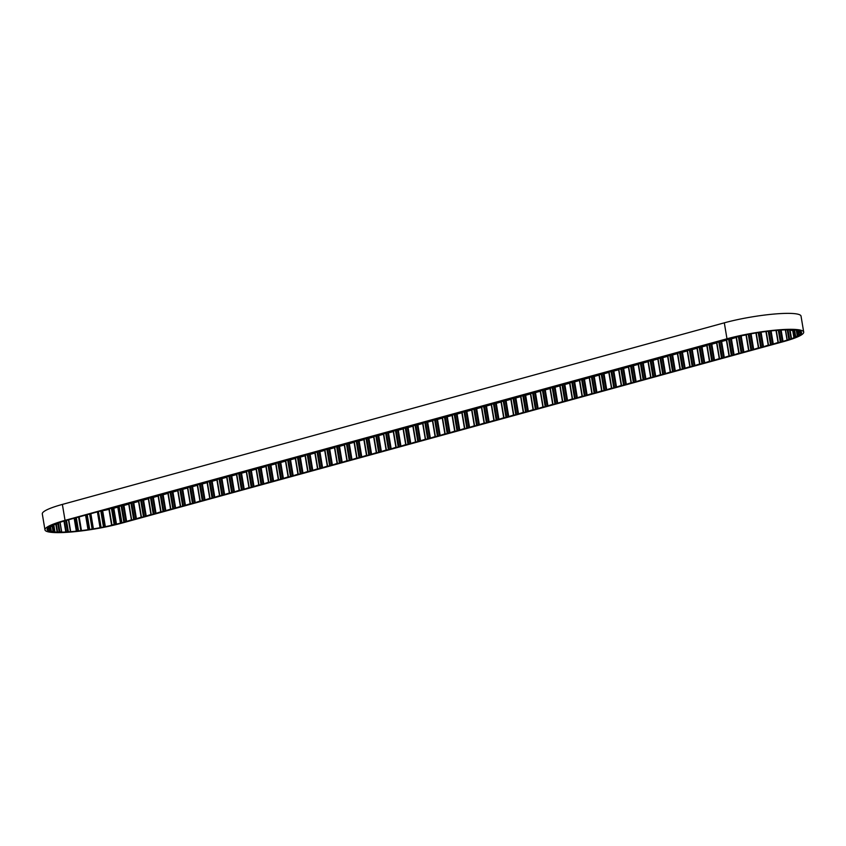 <?xml version="1.0" encoding="UTF-8"?>
<svg xmlns="http://www.w3.org/2000/svg" width="846" height="846" viewBox="0 0 846 846"><rect width="100%" height="100%" fill="white"/><g stroke="black" fill="none" stroke-linecap="round" stroke-linejoin="round"><path stroke-width="1.27" d="M47.408 529.289L49.597 528.39L47.334 528.517A46.942 7.022 -9.5 0 1 48.539 527.312L51.976 526.286L50.2 526.244A46.942 7.022 -9.5 0 1 53.065 524.848L55.825 524.404L57.137 532.123A46.942 7.022 -9.5 0 1 53.361 531.891L54.853 531.33L53.679 531.14L50.919 531.552A46.942 7.022 -9.5 0 1 48.698 530.95L50.178 530.051L47.577 530.326A46.942 7.022 -9.5 0 1 47.069 529.511A46.942 7.022 -9.5 0 1 47.048 529.385L47.577 530.326M74.247 518.693L76.33 531.172A46.942 7.022 -9.5 0 1 70.324 531.711L65.798 531.997A46.942 7.022 -9.5 0 1 60.743 532.155L61.504 531.616L57.137 532.123M85.573 515.129L88.016 529.712A46.942 7.022 -9.5 0 1 81.459 530.59L76.33 531.172M97.406 511.883L100.061 527.714A46.942 7.022 -9.5 0 1 93.409 528.877L88.016 529.712M111.609 525.049L111.651 525.313A46.942 7.022 -9.5 0 1 105.348 526.688L100.061 527.714M110.392 508.626L108.891 509.049L111.651 525.313M121.782 522.511L120.46 523.114A46.942 7.022 -9.5 0 1 116.484 524.16L111.566 524.996L108.891 509.049M55.825 524.404L57.264 523.801L55.984 523.685A46.942 7.022 -9.5 0 1 60.309 522.194L64.307 520.977A46.942 7.022 -9.5 0 1 66.274 520.427L732.731 337.66A46.942 7.022 -9.5 0 1 738.77 336.243L743.92 335.143A46.942 7.022 -9.5 0 1 750.487 333.895L755.88 332.975A46.942 7.022 -9.5 0 1 762.532 331.97L767.808 331.283A46.942 7.022 -9.5 0 1 774.09 330.606L778.88 330.204A46.942 7.022 -9.5 0 1 784.369 329.887L788.366 329.792A46.942 7.022 -9.5 0 1 792.681 329.866L791.518 330.448L795.61 330.088A46.942 7.022 -9.5 0 1 798.476 330.543L796.699 331.167L800.126 331.061A46.942 7.022 -9.5 0 1 801.342 331.875L799.079 332.489L801.617 332.658A46.942 7.022 -9.5 0 1 801.088 333.768L798.497 334.339L797.99 334.794L799.967 334.762A46.942 7.022 -9.5 0 1 797.746 336.095L794.986 336.581L793.812 337.163L795.303 337.226A46.942 7.022 -9.5 0 1 791.528 338.696L787.943 339.87A46.942 7.022 -9.5 0 1 783.026 341.35L781.133 330.056M50.157 527.005L50.919 531.552M64.053 521.538L65.798 531.997M81.459 530.59L79.164 516.885M93.409 528.877L90.913 513.998M108.954 509.377A46.942 7.022 -9.5 0 1 103.942 510.466M105.348 526.688L102.704 510.889M118.937 506.849L117.795 507.156A46.942 7.022 -9.5 0 1 113.808 508.203L112.275 508.266M116.484 524.16L113.808 508.203M128.74 504.153L123.96 505.464L126.625 521.422L121.813 522.733M131.574 519.825L126.625 521.422M138.533 501.467L133.753 502.778L136.428 518.735L131.616 520.047M141.377 517.128L136.428 518.735M148.336 498.78L143.556 500.092L146.221 516.039L141.409 517.361M151.17 514.442L146.221 516.039M158.128 496.094L153.348 497.406L156.024 513.353L151.212 514.675M160.973 511.756L156.024 513.353M167.931 493.408L163.151 494.72L165.816 510.667L161.015 511.989M170.765 509.07L165.816 510.667M177.723 490.722L172.944 492.034L175.619 507.981L170.807 509.303M180.568 506.384L175.619 507.981M187.526 488.026L182.747 489.337L185.411 505.295L180.61 506.606M190.361 503.698L185.411 505.295M197.319 485.34L192.539 486.651L195.215 502.609L190.403 503.92M200.164 501.001L195.215 502.609M207.122 482.654L202.342 483.965L205.007 499.912L200.206 501.234M209.956 498.315L205.007 499.912M216.914 479.968L212.135 481.279L214.81 497.226L209.998 498.548M219.759 495.629L214.81 497.226M226.717 477.281L221.938 478.593L224.602 494.54L219.801 495.862M229.552 492.943L224.602 494.54M236.51 474.595L231.73 475.907L234.405 491.854L229.594 493.176M239.355 490.257L234.405 491.854M246.313 471.899L241.533 473.21L244.198 489.168L239.397 490.479M249.147 487.571L244.198 489.168M256.105 469.213L251.325 470.524L254.001 486.482L249.189 487.793M258.95 484.874L254.001 486.482M265.908 466.527L261.128 467.838L263.793 483.785L258.992 485.107M268.742 482.188L263.793 483.785M275.701 463.841L270.921 465.152L273.596 481.099L268.785 482.421M278.546 479.502L273.596 481.099M285.504 461.155L280.724 462.466L283.389 478.413L278.588 479.735M288.338 476.816L283.389 478.413M295.296 458.469L290.516 459.78L293.192 475.727L288.38 477.049M298.141 474.13L293.192 475.727M305.099 455.772L300.319 457.083L302.984 473.041L298.183 474.363M307.933 471.444L302.984 473.041M314.892 453.086L310.112 454.397L312.787 470.355L307.976 471.666M317.736 468.758L312.787 470.355M324.695 450.4L319.915 451.711L322.58 467.658L317.779 468.98M327.529 466.061L322.58 467.658M334.487 447.714L329.707 449.025L332.383 464.972L327.571 466.294M337.332 463.375L332.383 464.972M344.29 445.028L339.51 446.339L342.175 462.286L337.374 463.608M347.124 460.689L342.175 462.286M354.083 442.342L349.303 443.653L351.978 459.6L347.167 460.922M356.927 458.003L351.978 459.6M363.886 439.645L359.106 440.956L361.771 456.914L356.97 458.236M366.72 455.317L361.771 456.914M373.678 436.959L368.898 438.27L371.574 454.228L366.762 455.539M376.523 452.631L371.574 454.228M383.481 434.273L378.701 435.584L381.366 451.542L376.565 452.853M386.315 449.935L381.366 451.542M393.274 431.587L388.494 432.898L391.169 448.845L386.358 450.167M396.118 447.248L391.169 448.845M403.077 428.901L398.297 430.212L400.962 446.159L396.161 447.481M405.911 444.562L400.962 446.159M412.869 426.215L408.089 427.526L410.765 443.473L405.953 444.795M415.714 441.876L410.765 443.473M422.672 423.518L417.892 424.829L420.557 440.787L415.756 442.109M425.517 439.19L420.557 440.787M432.465 420.832L427.685 422.143L430.36 438.101L425.549 439.412M435.309 436.504L430.36 438.101M442.268 418.146L437.488 419.457L440.153 435.415L435.352 436.726M445.112 433.808L440.153 435.415M452.06 415.46L447.28 416.771L449.956 432.718L445.144 434.04M454.905 431.122L449.956 432.718M461.863 412.774L457.083 414.085L459.748 430.032L454.947 431.354M464.708 428.436L459.748 430.032M471.656 410.088L466.876 411.399L469.551 427.346L464.74 428.668M474.5 425.75L469.551 427.346M481.459 407.391L476.679 408.713L479.344 424.66L474.543 425.982M484.303 423.063L479.344 424.66M491.251 404.705L486.471 406.017L489.147 421.974L484.335 423.286M494.096 420.377L489.147 421.974M501.054 402.019L496.274 403.331L498.939 419.288L494.138 420.599M503.899 417.681L498.939 419.288M510.847 399.333L506.067 400.644L508.742 416.592L503.93 417.913M513.691 414.995L508.742 416.592M520.65 396.647L515.87 397.958L518.535 413.906L513.734 415.227M523.494 412.309L518.535 413.906M530.442 393.961L525.662 395.272L528.338 411.219L523.526 412.541M533.287 409.623L528.338 411.219M540.245 391.264L535.465 392.586L538.13 408.533L533.329 409.855M543.09 406.937L538.13 408.533M550.037 388.578L545.258 389.89L547.933 405.847L543.121 407.159M552.882 404.251L547.933 405.847M559.841 385.892L555.061 387.204L557.726 403.161L552.924 404.473M562.685 401.554L557.726 403.161M569.633 383.206L564.853 384.518L567.529 400.465L562.717 401.787M572.478 398.868L567.529 400.465M579.436 380.52L574.656 381.832L577.321 397.779L572.52 399.101M582.281 396.182L577.321 397.779M589.228 377.834L584.449 379.145L587.124 395.093L582.312 396.414M592.073 393.496L587.124 395.093M599.031 375.148L594.252 376.459L596.916 392.407L592.115 393.728M601.876 390.81L596.916 392.407M608.824 372.452L604.044 373.763L606.719 389.72L601.908 391.032M611.669 388.124L606.719 389.72M618.627 369.765L613.847 371.077L616.512 387.034L611.711 388.346M621.472 385.427L616.512 387.034M628.43 367.079L623.639 368.391L626.315 384.338L621.503 385.66M631.264 382.741L626.315 384.338M638.222 364.393L633.443 365.705L636.107 381.652L631.306 382.974M641.067 380.055L636.107 381.652M648.025 361.707L643.235 363.019L645.91 378.966L641.099 380.288M650.86 377.369L645.91 378.966M657.818 359.021L653.038 360.333L655.703 376.28L650.902 377.602M660.663 374.683L655.703 376.28M667.621 356.325L662.83 357.636L665.506 373.594L660.694 374.905M670.455 371.997L665.506 373.594M677.413 353.639L672.633 354.95L675.298 370.908L670.497 372.219M680.258 369.3L675.298 370.908M687.216 350.953L682.426 352.264L685.101 368.211L680.29 369.533M690.05 366.614L685.101 368.211M697.009 348.266L692.229 349.578L694.894 365.525L690.093 366.847M699.854 363.928L694.894 365.525M706.812 345.58L702.021 346.892L704.697 362.839L699.885 364.161M709.646 361.242L704.697 362.839M716.604 342.894L711.824 344.206L714.489 360.153L709.688 361.475M719.449 358.556L714.489 360.153M726.407 340.198L721.617 341.509L724.292 357.467L719.481 358.778M729.241 355.87L724.292 357.467M736.2 337.512L731.42 338.823L734.085 354.781L729.284 356.092M739.044 353.184L734.085 354.781M741.879 335.957L741.212 336.137L743.888 352.084L739.076 353.406M748.837 350.487L743.888 352.084M746.003 334.826L743.687 335.46M751.1 333.948L753.68 349.398L748.879 350.72M758.64 347.801L753.68 349.398M761.051 332.182L763.483 346.712L758.672 348.034M768.432 345.115L763.483 346.712M771.087 330.913L773.276 344.026L768.475 345.348M778.235 342.429L773.276 344.026M791.528 338.696L790.037 329.792M797.746 336.095L796.932 331.241M801.088 333.768L800.919 332.711M783.629 341.583L121.687 523.166A49.068 7.339 -9.5 0 1 71.857 531.954A49.068 7.339 -9.5 0 1 44.965 529.871A49.068 7.339 -9.5 0 1 65.047 520.364L726.978 338.781A49.068 7.339 -9.5 0 1 776.818 330.003A49.068 7.339 -9.5 0 1 803.7 332.087A49.068 7.339 -9.5 0 1 783.629 341.583M44.965 529.871L42.3 513.913A49.068 7.339 -9.5 0 1 62.371 504.417L65.047 520.364M803.7 332.087L801.035 316.129A49.068 7.339 -9.5 0 0 774.143 314.046A49.068 7.339 -9.5 0 0 724.313 322.834L62.371 504.417M120.703 505.908L118.874 506.458L121.56 522.384L118.874 506.458M123.96 505.464L121.718 505.675M130.496 503.211L128.677 503.772L131.363 519.687L128.677 503.772M133.753 502.778L131.511 502.989M140.299 500.525L138.469 501.086L141.155 517.001M143.556 500.092L141.314 500.303M150.091 497.839L148.272 498.389L150.958 514.315M153.348 497.406L151.106 497.607M159.894 495.153L158.065 495.703L160.751 511.629M163.151 494.72L160.909 494.921M169.686 492.467L167.868 493.017L170.554 508.943M172.944 492.034L170.702 492.235M179.489 489.781L177.66 490.331L180.346 506.257L177.66 490.331M182.747 489.337L180.505 489.548M189.282 487.085L187.463 487.645L190.149 503.571L187.463 487.645M192.539 486.651L190.297 486.862M199.085 484.398L197.255 484.959L199.942 500.874L197.255 484.959M202.342 483.965L200.1 484.176M208.877 481.712L207.059 482.262L209.745 498.188M212.135 481.279L209.893 481.48M218.68 479.026L216.851 479.576L219.537 495.502M221.938 478.593L219.696 478.794M228.473 476.34L226.654 476.89L229.34 492.816M231.73 475.907L229.499 476.108M238.276 473.654L236.446 474.204L239.132 490.13M241.533 473.21L239.291 473.422M248.068 470.958L246.249 471.518L248.936 487.444L246.249 471.518M251.325 470.524L249.094 470.736M257.871 468.272L256.042 468.832L258.728 484.747L256.042 468.832M261.128 467.838L258.887 468.05M267.664 465.586L265.845 466.135L268.531 482.061M270.921 465.152L268.69 465.363M277.467 462.899L275.637 463.449L278.323 479.375M280.724 462.466L278.482 462.667M287.259 460.213L285.44 460.763L288.126 476.689M290.516 459.78L288.285 459.981M297.062 457.527L295.233 458.077L297.919 474.003L295.233 458.077M300.319 457.083L298.078 457.295M306.855 454.831L305.036 455.391L307.722 471.317M310.112 454.397L307.881 454.609M316.658 452.145L314.828 452.705L317.514 468.621L314.828 452.705M319.915 451.711L317.673 451.923M326.45 449.459L324.631 450.009L327.317 465.935M329.707 449.025L327.476 449.237M336.253 446.773L334.424 447.323L337.11 463.248M339.51 446.339L337.268 446.54M346.046 444.087L344.227 444.636L346.913 460.562M349.303 443.653L347.072 443.854M355.849 441.401L354.019 441.95L356.705 457.876L354.019 441.95M359.106 440.956L356.864 441.168M365.641 438.704L363.822 439.264L366.508 455.19M368.898 438.27L366.667 438.482M375.444 436.018L373.615 436.578L376.301 452.494L373.615 436.578M378.701 435.584L376.459 435.796M385.237 433.332L383.418 433.882L386.104 449.808M388.494 432.898L386.262 433.11M395.04 430.646L393.21 431.196L395.896 447.122M398.297 430.212L396.055 430.413M408.089 427.526L403.013 428.51L405.699 444.436M417.892 424.829L412.806 425.824L415.492 441.749L412.806 425.824M427.685 422.143L422.609 423.137L425.295 439.063L422.609 423.137M437.488 419.457L432.401 420.451L435.087 436.367M447.28 416.771L442.204 417.755L444.89 433.681M457.083 414.085L451.997 415.069L454.683 430.995M466.876 411.399L461.8 412.383L464.486 428.309M476.679 408.713L471.592 409.697L474.278 425.623L471.592 409.697M486.471 406.017L481.395 407.011L484.081 422.937L481.395 407.011M496.274 403.331L491.188 404.325L493.874 420.24L491.188 404.325M506.067 400.644L500.991 401.639L503.677 417.554M515.87 397.958L510.783 398.942L513.469 414.868M525.662 395.272L520.586 396.256L523.272 412.182M535.465 392.586L530.379 393.57L533.065 409.496M545.258 389.89L540.182 390.884L542.868 406.81L540.182 390.884M555.061 387.204L549.974 388.198L552.66 404.113L549.974 388.198M564.853 384.518L559.777 385.512L562.463 401.427M574.656 381.832L569.57 382.815L572.256 398.741M584.449 379.145L579.373 380.129L582.059 396.055M594.252 376.459L589.165 377.443L591.851 393.369L589.165 377.443M604.044 373.763L598.968 374.757L601.654 390.683M613.847 371.077L608.76 372.071L611.447 387.986L608.76 372.071M623.639 368.391L618.563 369.385L621.25 385.3M633.443 365.705L628.356 366.688L631.042 382.614M643.235 363.019L638.159 364.002L640.845 379.928M653.038 360.333L647.951 361.316L650.637 377.242L647.951 361.316M662.83 357.636L657.754 358.63L660.44 374.556M672.633 354.95L667.547 355.944L670.233 371.87L667.547 355.944M682.426 352.264L677.35 353.258L680.036 369.173M692.229 349.578L687.142 350.561L689.828 366.487M702.021 346.892L696.945 347.875L699.631 363.801M711.824 344.206L706.738 345.189L709.424 361.115L706.738 345.189M721.617 341.509L716.541 342.503L719.227 358.429L716.541 342.503M731.42 338.823L726.333 339.817L729.019 355.743M741.212 336.137L736.136 337.131L738.822 353.046M799.079 332.489L798.867 331.241L799.079 332.489M797.99 334.794L797.418 331.389L797.968 334.815M783.026 341.35L778.267 342.662M66.474 520.375L68.314 531.404M76.309 517.678L78.467 530.548M87.212 514.685L89.623 529.099M98.432 511.608L101.034 527.164M109.25 508.901L111.926 524.848M788.007 329.855L789.519 338.929M794.616 330.257L795.642 336.422M798.55 331.294L799.036 334.17M799.28 331.177L799.47 332.33M117.795 507.156L120.46 523.114M724.313 322.834L726.978 338.781M796.784 330.236L796.911 331.019M796.668 331.135L796.509 330.194L796.689 331.103M800.506 332.764L800.697 333.863M798 331.378L798.497 334.339M796.298 330.173L797.302 336.179M793.95 330.395L794.986 336.581M792.787 330.543L793.876 337.099M789.572 329.792L791.073 338.77M787.288 330.025L788.8 339.066M785.617 330.342L787.161 339.616M785.5 330.352L787.066 339.658M780.477 330.099L782.381 341.446M779.092 330.183L780.995 341.53M778.352 330.331L780.255 341.657M776.364 330.818L778.267 342.196M776.099 330.839L778.013 342.302L776.078 330.839M770.378 330.987L772.578 344.142M769.003 331.146L771.192 344.216M768.263 331.23L770.452 344.343M766.286 331.833L768.464 344.882M766.021 331.886L768.21 344.988L766 331.886M760.343 332.288L762.785 346.828M758.978 332.489L761.4 346.902M758.238 332.605L760.66 347.029M756.218 332.922L758.672 347.579M758.397 347.706L755.933 332.964L758.418 347.674M750.37 333.916L752.982 349.514M749.017 334.159L751.597 349.599M748.276 334.297L750.857 349.715M746.267 334.678L748.869 350.265M746.003 334.73L748.615 350.36M740.514 336.253L743.19 352.2M739.129 336.327L741.805 352.285M738.389 336.454L741.064 352.401M736.401 337.004L739.076 352.951M730.722 338.939L733.387 354.886M729.337 339.024L732.002 354.971M728.596 339.14L731.261 355.098M726.608 339.69L729.273 355.637M720.919 341.625L723.594 357.572M719.534 341.71L722.209 357.657M718.793 341.826L721.469 357.784M716.805 342.376L719.481 358.323M711.126 344.311L713.791 360.269M709.741 344.396L712.406 360.343M709.001 344.523L711.666 360.47M707.013 345.062L709.678 361.009M701.323 346.997L703.999 362.955M699.938 347.082L702.614 363.029M699.198 347.209L701.873 363.156M697.21 347.748L699.885 363.706M691.531 349.694L694.196 365.641M690.146 349.768L692.811 365.726M689.405 349.895L692.07 365.842M687.417 350.434L690.082 366.392M681.728 352.38L684.403 368.327M680.343 352.454L683.018 368.412M679.602 352.581L682.278 368.528M677.614 353.131L680.29 369.078M671.936 355.066L674.6 371.013M670.55 355.151L673.215 371.098M669.81 355.267L672.475 371.225M667.822 355.817L670.487 371.764M662.132 357.752L664.808 373.699M660.747 357.837L663.423 373.784M660.007 357.953L662.682 373.911M658.019 358.503L660.694 374.45M652.34 360.438L655.005 376.396M650.955 360.523L653.62 376.47M650.214 360.65L652.879 376.597M648.226 361.189L650.891 377.136M642.537 363.124L645.212 379.082M641.152 363.209L643.827 379.156M640.411 363.336L643.087 379.283M638.423 363.875L641.099 379.833M632.745 365.81L635.409 381.768M631.359 365.895L634.024 381.853M630.619 366.022L633.284 381.969M628.631 366.561L631.296 382.519M622.942 368.507L625.617 384.454M621.556 368.581L624.232 384.539M620.816 368.708L623.491 384.655M618.828 369.258L621.503 385.205M613.149 371.193L615.814 387.14M611.764 371.278L614.429 387.225M611.024 371.394L613.688 387.352M609.035 371.944L611.7 387.891M603.346 373.879L606.022 389.826M601.961 373.964L604.636 389.911M601.22 374.08L603.896 390.038M599.232 374.63L601.908 390.577M593.554 376.565L596.219 392.523M592.168 376.65L594.833 392.597M591.428 376.766L594.093 392.724M589.44 377.316L592.105 393.263M583.751 379.251L586.426 395.209M582.365 379.336L585.041 395.283M581.625 379.463L584.3 395.41M579.637 380.002L582.312 395.96M573.958 381.937L576.623 397.895M572.573 382.022L575.238 397.98M571.833 382.149L574.497 398.096M569.844 382.688L572.509 398.646M564.155 384.634L566.831 400.581M562.77 384.708L565.445 400.666M562.03 384.835L564.705 400.782M560.041 385.385L562.717 401.332M554.363 387.32L557.028 403.267M552.977 387.405L555.642 403.352M552.237 387.521L554.902 403.479M550.249 388.071L552.914 404.018M544.56 390.006L547.225 405.953M543.174 390.091L545.85 406.038M542.434 390.207L545.11 406.165M540.446 390.757L543.121 406.704M534.767 392.692L537.432 408.639M533.382 392.777L536.047 408.724M532.642 392.893L535.307 408.851M530.654 393.443L533.318 409.39M524.964 395.378L527.629 411.336M523.579 395.463L526.254 411.41M522.839 395.59L525.514 411.537M520.85 396.129L523.526 412.087M515.172 398.064L517.837 414.022M513.786 398.149L516.451 414.106M513.046 398.276L515.711 414.223M511.058 398.815L513.723 414.773M505.369 400.761L508.034 416.708M503.983 400.835L506.659 416.792M503.243 400.962L505.919 416.909M501.255 401.512L503.93 417.459M495.576 403.447L498.241 419.394M494.191 403.531L496.856 419.479M493.451 403.648L496.116 419.595M491.463 404.198L494.127 420.145M485.773 406.133L488.438 422.08M484.388 406.217L487.063 422.165M483.648 406.334L486.323 422.291M481.66 406.884L484.335 422.831M475.981 408.819L478.646 424.766M474.595 408.904L477.26 424.851M473.855 409.02L476.52 424.978M471.867 409.57L474.532 425.517M466.178 411.505L468.843 427.463M464.792 411.59L467.468 427.537M464.052 411.716L466.728 427.664M462.064 412.256L464.74 428.213M456.385 414.191L459.05 430.149M455 414.276L457.665 430.233M454.26 414.403L456.925 430.35M452.272 414.942L454.937 430.9M446.582 416.888L449.247 432.835M445.197 416.962L447.872 432.919M444.457 417.089L447.132 433.036M442.469 417.628L445.144 433.586M436.79 419.574L439.455 435.521M435.404 419.648L438.069 435.605M434.664 419.775L437.329 435.722M432.676 420.325L435.341 436.272M426.987 422.26L429.652 438.207M425.601 422.344L428.277 438.291M424.861 422.461L427.526 438.418M422.873 423.011L425.538 438.958M417.194 424.946L419.859 440.893M415.809 425.03L418.474 440.978M415.069 425.147L417.734 441.104M413.081 425.697L415.746 441.644M407.391 427.632L410.056 443.59M406.006 427.716L408.681 443.664M405.266 427.843L407.931 443.79M403.278 428.383L405.943 444.34M397.599 430.318L400.264 446.276M396.214 430.403L398.878 446.36M395.473 430.572L398.138 446.477M393.485 431.069L396.15 447.026M387.796 433.015L390.461 448.962M386.411 433.089L389.075 449.046M385.681 433.258L388.335 449.163M383.682 433.755L386.347 449.712M377.993 435.701L380.668 451.648M376.618 435.775L379.283 451.732M375.878 435.944L378.543 451.849M373.89 436.451L376.555 452.399M368.2 438.387L370.865 454.334M366.815 438.471L369.48 454.418M366.085 438.64L368.74 454.545M364.087 439.137L366.752 455.085M358.397 441.073L361.073 457.02M357.023 441.157L359.687 457.104M356.282 441.326L358.947 457.231M354.294 441.824L356.959 457.771M348.605 443.759L351.27 459.716M347.22 443.843L349.884 459.79M346.49 444.013L349.144 459.917M344.491 444.51L347.156 460.467M338.802 446.445L341.477 462.402M337.427 446.529L340.092 462.476M336.687 446.699L339.352 462.603M334.699 447.196L337.364 463.153M329.009 449.141L331.674 465.089M327.624 449.215L330.289 465.173M326.894 449.385L329.549 465.289M324.896 449.882L327.561 465.839M319.206 451.827L321.882 467.775M317.832 451.901L320.497 467.859M317.091 452.071L319.756 467.975M315.103 452.578L317.768 468.525M309.414 454.514L312.079 470.461M308.029 454.598L310.694 470.545M307.299 454.767L309.953 470.672M305.3 455.264L307.965 471.211M299.611 457.2L302.286 473.147M298.236 457.284L300.901 473.231M297.496 457.453L300.161 473.358M295.508 457.95L298.173 473.897M289.818 459.886L292.483 475.843M288.433 459.97L291.098 475.917M287.703 460.139L290.358 476.044M285.705 460.636L288.37 476.584M280.015 462.572L282.691 478.529M278.641 462.656L281.306 478.603M277.9 462.825L280.565 478.73M275.912 463.322L278.577 479.28M270.223 465.268L272.888 481.215M268.838 465.342L271.503 481.3M268.108 465.512L270.762 481.416M266.109 466.009L268.774 481.966M260.42 467.954L263.095 483.901M259.045 468.028L261.71 483.986M258.305 468.198L260.97 484.102M256.317 468.705L258.982 484.652M250.628 470.64L253.292 486.587M249.242 470.725L251.907 486.672M248.513 470.884L251.167 486.799M246.514 471.391L249.179 487.338M240.824 473.326L243.5 489.274M239.45 473.411L242.115 489.358M238.709 473.58L241.374 489.485M236.711 474.077L239.386 490.024M231.032 476.012L233.697 491.97M229.647 476.097L232.312 492.044M228.917 476.266L231.571 492.171M226.918 476.763L229.583 492.71M221.229 478.699L223.904 494.656M219.854 478.783L222.519 494.73M219.114 478.952L221.779 494.857M217.115 479.449L219.791 495.407M211.437 481.395L214.101 497.342M210.051 481.469L212.716 497.427M209.322 481.638L211.976 497.543M207.323 482.135L209.988 498.093M201.634 484.081L204.309 500.028M200.248 484.155L202.924 500.113M199.519 484.324L202.183 500.229M197.52 484.832L200.195 500.779M191.841 486.767L194.506 502.714M190.456 486.852L193.121 502.799M189.726 487.01L192.38 502.926M187.727 487.518L190.392 503.465M182.038 489.453L184.714 505.4M180.653 489.538L183.328 505.485M179.923 489.707L182.588 505.612M177.924 490.204L180.6 506.151M172.246 492.139L174.911 508.097M170.86 492.224L173.525 508.171M170.131 492.393L172.785 508.298M168.132 492.89L170.797 508.837M162.443 494.825L165.118 510.783M161.057 494.91L163.733 510.857M160.328 495.079L162.992 510.984M158.329 495.576L161.004 511.534M152.65 497.511L155.315 513.469M151.265 497.596L153.93 513.554M150.535 497.765L153.189 513.67M148.536 498.262L151.201 514.22M142.847 500.208L145.523 516.155M141.462 500.282L144.137 516.24M140.732 500.451L143.397 516.356M138.733 500.959L141.409 516.906M133.055 502.894L135.72 518.841M131.669 502.979L134.334 518.926M130.94 503.137L133.594 519.053M128.941 503.645L131.606 519.592M123.252 505.58L125.927 521.527M121.866 505.665L124.542 521.612M121.137 505.834L123.802 521.739M119.138 506.331L121.813 522.278M113.396 508.245L116.061 524.192M112.18 508.287L114.845 524.224M111.461 508.488L114.115 524.319M102.355 510.984L104.989 526.698M101.531 511.206L104.111 526.624M100.854 511.301L103.434 526.688M97.914 511.745L100.526 527.322M97.639 511.819L100.283 527.618M90.649 514.008L93.134 528.866M90.194 514.04L92.648 528.697M89.613 514.072L92.066 528.729M86.578 514.854L88.989 529.268M85.89 515.045L88.333 529.607M81.237 530.305L78.995 516.938L81.29 530.558M78.572 517.054L80.793 530.283M75.611 517.868L77.758 530.696M74.554 518.154L76.722 531.077M68.706 519.761L70.63 531.288L68.727 519.751M68.452 519.825L70.366 531.277M65.745 520.576L67.574 531.531M64.476 521.411L66.231 531.901M60.013 522.289L61.568 531.626M59.939 522.31L61.504 531.616M58.395 522.817L59.865 531.605M57.697 523.061L59.146 531.7M56.28 524.224L57.591 532.049M53.689 524.742L54.789 531.299M52.653 525.028L53.679 531.14M52.04 525.313L53.023 531.193M50.601 526.931L51.363 531.5M50.126 527.016L50.686 530.336L50.136 527.016M49.681 527.09L50.178 530.051M49.428 528.824L49.628 530.061M47.799 529.205L47.979 530.294M49.005 527.206L49.205 528.359M51.828 525.408L51.966 526.223M51.638 525.503L51.754 526.212M791.317 329.824L791.412 330.416M792.702 330.532L793.812 337.163M785.437 330.352L787.002 339.711M745.982 334.73L748.604 350.392M736.136 337.131L738.801 353.078M726.333 339.817L729.009 355.764M696.945 347.875L699.61 363.833M687.142 350.561L689.818 366.519M677.35 353.258L680.015 369.205M657.754 358.63L660.419 374.577M638.159 364.002L640.824 379.96M628.356 366.688L631.031 382.646M618.563 369.385L621.228 385.332M598.968 374.757L601.633 390.704M579.373 380.129L582.037 396.087M569.57 382.815L572.245 398.773M559.777 385.512L562.442 401.459M530.379 393.57L533.054 409.517M520.586 396.256L523.251 412.214M510.783 398.942L513.459 414.9M500.991 401.639L503.656 417.586M461.8 412.383L464.465 428.34M451.997 415.069L454.672 431.026M442.204 417.755L444.869 433.712M432.401 420.451L435.077 436.399M403.013 428.51L405.678 444.467M393.21 431.196L395.886 447.153M383.418 433.882L386.083 449.839M363.822 439.264L366.487 455.211M344.227 444.636L346.892 460.584M334.424 447.323L337.099 463.28M324.631 450.009L327.296 465.966M305.036 455.391L307.701 471.338M285.44 460.763L288.105 476.71M275.637 463.449L278.313 479.407M265.845 466.135L268.51 482.093M236.446 474.204L239.122 490.151M226.654 476.89L229.319 492.837M216.851 479.576L219.526 495.534M207.059 482.262L209.723 498.22M167.868 493.017L170.532 508.964M158.065 495.703L160.74 511.661M148.272 498.389L150.937 514.347M138.469 501.086L141.145 517.033M60.087 522.257L61.663 531.658M53.753 524.742L54.853 531.33M51.86 525.398L52.008 526.244M57.168 523.251L57.264 523.801"/></g></svg>
